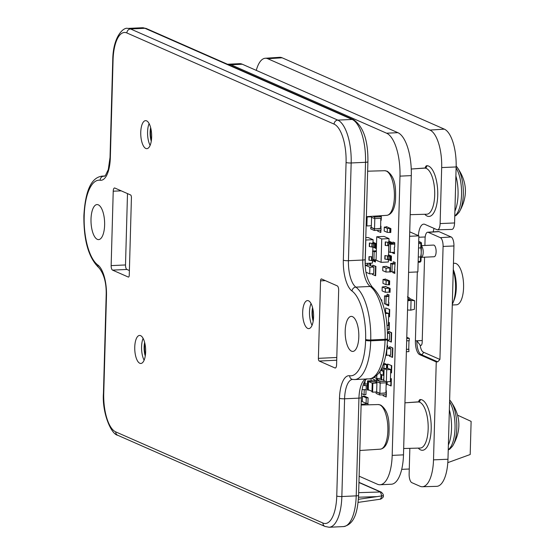 <?xml version="1.0" encoding="UTF-8"?>
<svg xmlns="http://www.w3.org/2000/svg" width="555" height="555" viewBox="0 0 555 555"><rect width="100%" height="100%" fill="white"/><g stroke="black" fill="none" stroke-linecap="round" stroke-linejoin="round"><path stroke-width="0.83" d="M97.333 239.351A17.538 6.785 87.4 0 1 90.992 220.744A17.538 6.785 87.4 0 1 97 204.573A17.538 6.785 87.4 0 1 98.297 204.83A17.538 6.785 87.4 0 1 104.638 223.436A17.538 6.785 87.4 0 1 98.623 239.607A17.538 6.785 87.4 0 1 97.333 239.351M351.523 351.169A17.538 6.785 87.4 0 1 345.182 332.563A17.538 6.785 87.4 0 1 351.19 316.392A17.538 6.785 87.4 0 1 352.487 316.648A17.538 6.785 87.4 0 1 358.828 335.255A17.538 6.785 87.4 0 1 352.813 351.426A17.538 6.785 87.4 0 1 351.523 351.169M134.754 347.062A14.028 5.425 -92.6 0 0 140.852 363.469A14.028 5.425 -92.6 0 0 145.653 351.856A14.028 5.425 -92.6 0 0 139.555 335.442A14.028 5.425 -92.6 0 0 134.754 347.062M140.755 132.256A14.028 5.425 -92.6 0 0 146.853 148.664A14.028 5.425 -92.6 0 0 151.654 137.05A14.028 5.425 -92.6 0 0 145.556 120.643A14.028 5.425 -92.6 0 0 140.755 132.256M302.676 312.208A14.028 5.425 -92.6 0 0 308.774 328.622A14.028 5.425 -92.6 0 0 313.575 317.002A14.028 5.425 -92.6 0 0 307.477 300.595A14.028 5.425 -92.6 0 0 302.676 312.208M111.146 265.616A3.899 1.505 87.4 0 0 112.554 270.118L128.288 277.042A2.338 0.902 87.4 0 0 128.462 277.077A2.338 0.902 87.4 0 0 129.26 275.141L131.424 197.656A2.338 0.902 87.4 0 0 130.585 194.958L114.843 188.034A3.899 1.505 87.4 0 0 114.559 187.978A3.899 1.505 87.4 0 0 113.227 191.204L111.146 265.616L125.506 264.957A3.899 1.505 -92.6 0 0 126.908 269.452L129.391 270.549M318.39 358.343A2.338 0.902 87.4 0 0 319.236 361.041L334.97 367.965A3.899 1.505 87.4 0 0 335.255 368.021A3.899 1.505 87.4 0 0 336.587 364.795L338.668 290.376A3.899 1.505 87.4 0 0 337.26 285.874L321.525 278.957A2.338 0.902 87.4 0 0 321.352 278.922A2.338 0.902 87.4 0 0 320.554 280.858L318.39 358.343L336.795 357.489M358.523 497.211L376.97 496.635L383.061 495.705M358.093 502.393L380.751 499.139C383.019 497.634 383.852 496.552 383.248 495.879L383.248 495.872C383.713 495.095 383.061 493.853 381.292 492.146L381.292 492.146A2.338 2.116 113.7 0 0 380.452 491.98L381.868 496.205L380.404 499.091M227.571 64.276A37.171 14.381 87.4 0 1 228.23 64.207A37.171 14.381 87.4 0 1 230.97 64.748L386.571 133.2A37.171 14.381 87.4 0 1 399.982 176.136L392.184 455.384A35.464 13.722 87.4 0 1 380.05 484.751A35.464 13.722 87.4 0 1 377.442 484.238L359.127 476.183M376.942 379.953L376.977 378.538M389.402 355.36L389.381 356.123L392.586 357.358L392.85 348.006L390.005 346.757L389.638 346.771L389.603 348.138L386.988 346.986M387.654 347.277L387.702 345.737L387.126 345.488M383.894 370.476L382.52 369.692L382.145 370.012M390.63 372.655L390.713 369.533L388.105 368.381L384.095 368.569L383.755 380.654L386.37 381.798L390.38 381.618L390.63 372.655L391.532 372.87L391.733 365.662L387.681 364.059L387.556 368.409M387.182 381.764L387.113 384.324L391.171 385.926L391.372 378.718L390.47 378.323M388.257 267.26L386.495 266.31L386.12 266.587M390.533 268.218L390.325 272.116L390.713 271.36M390.533 268.086L388.264 267.087M388.195 340.035L388.174 340.798L391.379 342.033L391.643 332.681L388.798 331.432L388.396 332.813L387.473 332.403M370.719 265.658L370.761 264.125L368.811 263.264M372.46 273.74L372.44 274.503L375.652 275.738L375.908 266.386L372.703 265.151L372.662 266.518L370.358 265.505L370.393 264.138L368.444 263.278M387.612 287.49L385.85 286.54L385.482 286.817M390.158 288.433L389.79 288.447L389.679 292.346L390.047 292.332L390.158 288.433L387.619 287.317M386.738 279.81L385.364 279.026L384.99 279.345M384.997 279.04L385.614 279.311L383.061 279.429L382.95 283.327L386.023 284.68L389.554 284.819L389.665 280.92L386.745 279.637M365.19 263.431L372.46 263.098L372.523 260.843M375.471 259.789L375.409 262.022L372.356 260.482M372.8 250.992L372.904 247.204M365.794 237.623L368.118 237.512L373.113 239.711L373.043 242.244L375.929 243.513L375.79 248.383L372.731 246.843M386.856 304.293L386.835 305.104L388.736 305.763L388.833 302.253L388.472 302.267L389.041 294.851L387.14 294.192L387.099 295.746L384.546 295.864L384.331 303.661L385.864 304.334L386.079 296.543L384.546 295.864M388.833 302.253L388.479 302.093M386.141 384.788L386.53 384.872L386.585 382.784M383.845 377.379L383.533 379.793L376.477 379.974L376.436 381.535L379.967 383.089L380.015 381.528L376.477 379.974M383.11 394.813L383.089 395.68L386.19 396.957L386.252 394.667M386.301 393.044L386.363 390.72L385.982 390.547M381.785 301.275L381.819 299.957L381.125 299.651M380.779 220.286L381.167 220.37L381.223 218.281M381.271 216.658L381.292 215.694M377.747 230.311L377.726 231.178L380.827 232.455L380.89 230.165M380.938 228.542L381.001 226.218L380.612 226.045M391.802 243.485L391.83 242.424L388.951 241.154L389.02 238.622L384.025 236.423L376.727 236.763L376.075 260.142L381.07 262.342L388.368 262.002L388.431 259.754M388.812 246.115L388.569 254.794L391.448 256.063L391.317 260.933L388.257 259.393M387.071 325.563L388.368 325.501L388.618 316.537L389.52 316.759L389.721 309.544L385.669 307.942L385.545 312.292M387.335 329.184L389.159 329.809L389.36 322.601L388.458 322.205M392.975 271.874L392.954 272.678L394.855 273.337L394.598 269.675M394.952 269.834L394.591 269.848L395.16 262.432L393.259 261.773L393.217 263.327L390.664 263.445L390.442 271.242L391.983 271.915L392.198 264.125L390.664 263.445M386.225 226.718L386.842 226.988L384.289 227.106L384.178 231.005L387.251 232.358L390.782 232.496L390.893 228.598L386.592 226.704L386.218 227.016M378.087 261.03L377.726 260.871M387.452 368.416L387.556 364.808L383.727 363.13M381.07 369.436L381.896 369.623L381.951 367.708M381.618 379.738L381.736 375.464L380.834 375.069M367.916 403.561L368.076 397.762L364.309 396.11L362.491 396.194L362.339 401.633L366.106 403.291L366.258 397.852L362.491 396.194M392.586 252.372L392.572 252.983L394.473 253.642L394.286 247.232L394.654 247.211L394.778 242.729L392.878 242.07L392.836 243.437L394.376 244.11L394.411 242.75L392.878 242.07M394.598 249.16L394.237 249.001M364.226 389.645L364.087 394.723L365.912 394.64L366.043 389.756M228.23 64.207L239.538 63.679A37.171 14.381 87.4 0 1 242.278 64.22L397.879 132.673A37.171 14.381 87.4 0 1 411.29 175.616L403.492 454.857A35.464 13.722 87.4 0 1 391.358 484.231L380.05 484.751M406.371 351.731L408.931 351.613L408.744 349.157M406.433 349.393L409 349.275M406.433 349.352L408.744 349.248L408.979 340.714M406.676 340.819L409.236 340.701L409.306 338.363L406.739 338.481M406.773 337.246L409.306 338.363M409.597 236.291L418.872 235.861L417.866 271.908L408.584 272.339M409.722 231.83L418.872 235.861M418.158 261.467L420.385 261.363A0.992 0.382 87.4 0 1 420.045 262.182A0.992 0.382 87.4 0 1 419.969 262.168L418.137 262.251M421.28 248.002L420.759 247.884A7.819 3.025 87.4 0 1 420.51 256.909L421.044 256.368L420.51 256.909L418.283 257.014M418.692 242.375L420.523 242.292A0.992 0.895 113.7 0 1 421.412 243.222L420.884 243.437L420.759 247.884L418.539 247.988M418.72 241.494L420.523 242.292A0.992 0.382 87.4 0 1 420.884 243.437L418.664 243.534M453.248 270.389A24.149 9.345 87.4 0 1 453.109 302.551A24.149 9.345 87.4 0 1 452.304 304.32M452.283 304.993L456.467 304.799A20.785 8.041 87.4 0 0 463.598 285.631A20.785 8.041 87.4 0 0 456.078 263.576A20.785 8.041 -92.6 0 0 454.545 263.271L453.449 263.327M453.275 269.563A20.785 8.041 87.4 0 1 454.156 299.936L453.109 302.551M407.856 298.548L408.175 298.576A0.791 0.715 -66.3 0 1 408.792 299.318L408.771 300.033L409.867 299.887L409.888 299.27A1.977 1.79 113.7 0 0 408.348 297.411L407.89 297.369M409.784 298.583L414.64 300.72L411.061 300.415L410.79 310.155L407.537 309.974M409.867 299.887L411.061 300.415L407.793 300.789M407.828 299.617L408.771 300.033M414.64 300.72L414.405 309.295L410.79 310.155M401.716 469.35L409.271 469.003M457.66 415.209L471.119 421.384L470.196 454.51L447.809 462.648M422.237 340.541L415.397 340.832A11.96 4.627 -92.6 0 0 419.712 354.652L421.183 354.562A11.932 4.62 87.4 0 1 416.881 340.77L420.128 345.154A4.1 1.589 87.4 0 0 420.801 345.481A4.1 1.589 87.4 0 0 422.195 342.081L424.568 257.194M409.847 448.336L409.132 473.984A7.52 2.907 -92.6 0 0 411.845 482.67L420.017 486.263A32.461 12.557 87.4 0 0 422.32 486.742A32.461 12.557 87.4 0 0 433.51 459.859L436.251 361.929L419.712 354.652M256.271 70.381A32.461 12.557 87.4 0 1 265.283 58.254A32.461 12.557 87.4 0 1 267.767 58.719L429.965 130.071A32.461 12.557 87.4 0 1 441.676 167.568L440.115 223.575L454.573 222.957A7.791 3.018 87.4 0 1 451.888 229.409L437.52 229.805A7.52 2.907 -92.6 0 0 440.115 223.575M418.366 235.639A15.859 6.133 87.4 0 1 423.756 224.137A15.859 6.133 87.4 0 1 424.88 224.366L436.986 229.694A7.52 2.907 -92.6 0 0 437.52 229.805M415.397 340.832L417.318 271.936M427.662 232.233L438.422 231.532A7.791 3.018 87.4 0 1 439.019 231.643L451.118 236.964A7.791 3.018 87.4 0 1 453.935 245.969L443.084 246.434A7.59 2.935 -92.6 0 0 440.351 237.665L428.245 232.344A7.59 2.935 -92.6 0 0 427.662 232.233A7.59 2.935 -92.6 0 0 425.088 238.518L424.894 245.476M443.084 246.434L439.928 359.446L437.735 361.839L421.183 354.562A2.338 2.116 -66.3 0 0 423.368 352.161A9.595 3.712 87.4 0 1 420.128 345.154M421.425 245.636L433.58 245.074A5.848 2.262 87.4 0 1 434.01 245.157A5.848 2.262 87.4 0 1 436.126 251.359A5.848 2.262 87.4 0 1 434.121 256.75L421.196 257.347A5.848 2.262 87.4 0 1 421.099 257.347M433.205 231.872A15.589 6.029 87.4 0 1 434.065 228.403M265.283 58.254L279.63 57.318A32.731 12.668 87.4 0 1 282.134 57.789L444.333 129.142A32.731 12.668 87.4 0 1 456.141 166.951L454.573 222.957M453.935 245.969L447.975 459.242A32.731 12.668 87.4 0 1 436.688 486.346L422.32 486.742M436.251 361.929L437.735 361.839M456.945 167.02L456.945 167.02A25.662 9.928 87.4 0 1 463.328 194.285A25.662 9.928 87.4 0 1 459.047 212.35L459.047 212.35C468.177 196.782 467.483 181.672 456.945 167.02L456.161 166.125M450.417 400.849L450.417 400.849A25.662 9.928 87.4 0 1 456.793 428.113A25.662 9.928 87.4 0 1 452.512 446.185L452.512 446.185C461.649 430.618 460.948 415.508 450.417 400.849L449.633 399.961M421.412 245.962A5.848 2.262 87.4 0 1 423.201 252.379A5.848 2.262 87.4 0 1 421.196 257.347M144.883 343.483A11.1 4.294 -92.6 0 0 145.417 354.978M150.884 128.677A11.1 4.294 -92.6 0 0 151.418 140.172M376.574 379.967L376.616 378.496M372.898 377.969L372.87 379.037L376.457 380.619M392.85 348.006L389.638 346.771M392.225 357.378L392.482 348.02M385.801 355.124L390.651 355.304L390.831 348.679L389.603 348.138M390.831 348.679L386.779 348.845M386.634 355.484L386.821 348.859M387.3 347.118L387.106 345.661M387.702 345.737L387.335 345.758M383.9 375.319L383.179 375.353L383.29 371.455L380.605 370.275M380.189 370.976L380.106 374.001L383.179 375.353M380.716 370.081L382.77 369.984L382.152 369.713M384.011 371.42L383.29 371.455M366.529 216.707L366.279 225.67L366.89 225.94L367.139 216.977L366.529 216.707L371.087 216.499M371.344 225.739L366.89 225.94M371.073 216.797L367.139 216.977M391.733 365.662L387.681 364.059M391.171 372.891L391.372 365.676M390.713 369.533L386.703 369.72L384.095 368.569M386.37 381.798L386.703 369.72M390.803 385.947L391.004 378.732L390.463 378.496M391.372 378.718L391.004 378.732M386.127 266.324L382.839 266.74L382.728 270.639L385.961 272.054L389.79 271.881L389.894 267.982L386.065 268.162L382.839 266.74M390.436 268.218L389.894 267.982M390.325 272.116L389.79 271.881M386.065 268.162L385.961 272.054M387.439 340.069L389.443 339.979L389.624 333.354L387.494 333.451M389.624 333.354L388.396 332.813M391.018 342.053L391.282 332.695L388.438 331.446M391.643 332.681L391.282 332.695M370.761 264.125L370.393 264.138M367.542 263.32L367.493 265.04M370.358 265.505L369.131 264.964L365.266 265.137M366.085 272.276L369.699 273.872L373.709 273.684L373.897 267.059L369.88 267.246L365.273 265.214M373.897 267.059L372.662 266.518M375.284 275.759L375.548 266.407L372.703 265.151M369.699 273.872L369.88 267.246M375.908 266.386L375.548 266.407M385.489 286.56L382.194 286.97L382.09 290.869L385.316 292.291L389.145 292.11L389.256 288.212L385.427 288.392L382.194 286.97M389.79 288.447L389.256 288.212M389.679 292.346L389.145 292.11M385.427 288.392L385.316 292.291M389.665 280.92L386.134 280.781L383.061 279.429M389.194 284.833L389.298 280.934M388.576 284.562L388.687 280.663M386.023 284.68L386.134 280.781M373.113 239.711L365.724 240.01M374.902 259.816L374.868 261.086L368.902 260.142L368.999 256.639L372.454 256.833L372.481 255.897M372.835 243.194L372.863 242.251L375.742 243.52L375.61 248.39M365.183 263.035L365.821 240.051M375.346 243.936L375.249 247.447L374.514 247.475L369.283 246.503L369.38 243L375.346 243.936L369.38 243M374.514 247.475L374.618 243.971M375.291 259.796L375.229 262.029M372.454 256.972L368.999 256.639M374.139 261.121L374.174 259.851M389.041 294.851L387.14 294.192M386.079 296.543L388.632 296.425L388.68 294.865M388.375 305.777L388.417 304.216L385.864 304.334M388.632 296.425L387.099 295.746M386.349 384.879L386.405 382.79M386.745 381.785L386.717 382.777L379.967 383.089M385.205 381.292L380.015 381.528M386.197 382.797L385.912 393.051L379.891 393.329L376.665 391.913L376.949 381.757M380.182 383.075L379.891 393.329M385.912 392.878L379.682 393.419L376.144 391.858L376.103 393.419L379.641 394.973L379.682 393.419M376.665 391.837L376.144 391.858M379.641 394.973L386.384 394.66L386.426 393.106M386.363 390.72L385.975 390.637M386.12 392.968L386.183 390.727M386.009 396.964L386.072 394.674M381.819 299.957L381.216 299.866M381.458 299.971L381.445 300.415M371.087 216.36L371.073 217.033L374.604 218.587L381.354 218.275L381.112 215.708M380.98 220.377L381.042 218.288M381.396 216.714L374.646 217.026L372.87 216.242M379.363 215.819L381.091 216.582M374.604 218.587L374.646 217.026M380.834 218.295L380.543 228.549L374.528 228.826L371.302 227.411L371.586 217.255M374.812 218.573L374.528 228.826M380.55 228.376L374.32 228.917L370.782 227.356L370.74 228.917L374.271 230.471L374.32 228.917M371.302 227.335L370.782 227.356M374.271 230.471L381.021 230.158L381.063 228.604M381.001 226.218L380.612 226.135M380.758 228.466L380.82 226.225M380.647 232.462L380.709 230.172M389.02 238.622L381.722 238.955L376.727 236.763M388.361 255.744L388.382 254.8L391.268 256.07L391.129 260.94M388.937 246.17L388.639 245.747M388.743 242.098L388.764 241.161L391.65 242.431L391.615 243.492M381.07 262.342L381.722 238.955M390.866 256.486L390.769 259.99L390.04 260.024L384.809 259.053L384.906 255.55L390.866 256.486L384.906 255.55M388.951 245.789L385.184 245.414L385.288 241.904L391.247 242.847L385.288 241.904M391.226 243.513L391.247 242.847M390.498 243.548L390.519 242.882M390.04 260.024L390.137 256.521M389.721 309.544L385.669 307.942M389.159 316.773L389.36 309.565M388.618 316.537L388.708 313.415L385.059 312.319M388.708 313.415L385.33 313.575M388.791 329.83L388.993 322.622L388.451 322.379M389.36 322.601L388.993 322.622M376.921 382.721L372.232 382.936L371.982 391.899L372.599 392.17L372.849 383.207L372.232 382.936M376.914 383.019L372.849 383.207M376.144 392.01L372.599 392.17M376.935 382.298L374.528 381.243L368.513 381.521L372.225 383.151M371.996 391.337L368.284 389.7L368.513 381.521M369.082 390.054L367.91 390.11L368.159 381.146L374.902 380.834L374.889 381.396M374.902 380.834L367.542 380.876L367.292 389.839L367.91 390.11M368.159 381.146L367.542 380.876M371.142 378.579L371.08 380.709M365.072 380.654L364.982 384.011L363.719 383.456M367.459 383.894L364.982 384.011M367.459 383.97L364.767 384.095L363.664 383.609M363.192 384.983L364.725 385.656L364.767 384.095M367.417 385.531L364.725 385.656M395.16 262.432L393.259 261.773M392.198 264.125L394.751 264.007L394.799 262.446M394.494 273.358L394.536 271.797L391.983 271.915M394.751 264.007L393.217 263.327M390.893 228.598L387.362 228.459L384.289 227.106M390.422 232.51L390.526 228.611M387.251 232.358L387.362 228.459M389.804 232.24L389.915 228.341M376.089 259.761L373.924 259.858L374.153 251.679L376.318 251.575M376.186 260.191L377.719 261.044M374.153 251.679L372.62 250.999L372.391 259.185L373.924 259.858M372.62 250.999L376.339 250.825M387.556 364.808L383.297 364.358M387.092 368.43L387.189 364.829M381.93 367.701L383.914 368.575L386.481 368.458M383.914 368.575L384.025 364.677M386.467 368.451L386.578 364.559M381.535 369.637L381.562 368.464M374.119 377.344L376.734 378.552L380.744 378.364L380.855 374.327M380.973 370.067L380.987 369.581M376.734 378.552L376.824 375.27M381.25 379.752L381.368 375.485L380.834 375.242M377.553 378.51L377.511 379.925M381.736 375.464L381.368 375.485M366.258 397.852L368.076 397.762M367.979 404.831L368.014 403.603L366.106 403.291M362.353 401.112L361.222 401.237M368.014 403.603L361.132 404.422M394.778 242.729L394.411 242.75M394.106 253.663L394.147 252.296L390.318 252.476L390.547 244.29L394.376 244.11M390.547 244.29L389.006 243.61L388.777 251.797L390.318 252.476M389.006 243.61L392.836 243.437M362.11 389.513L366.147 389.763L366.265 385.579M361.562 393.613L364.087 394.723M127.497 193.598L125.506 264.957M312.805 308.629A11.1 4.294 -92.6 0 0 313.332 320.124M322.948 523.039A33.203 12.848 -92.6 0 0 336.753 496.031L339.48 398.296A27.278 10.552 87.4 0 1 349.643 375.749A42.86 16.588 -92.6 0 0 365.606 340.326L365.634 339.473A42.86 16.588 -92.6 0 0 352.009 291.028A27.278 10.552 87.4 0 1 343.337 260.205L346.07 162.469A33.203 12.848 -92.6 0 0 334.089 124.119L126.866 32.953A33.203 12.848 -92.6 0 0 113.06 59.968L110.334 157.703A27.278 10.552 87.4 0 1 100.171 180.243A42.86 16.588 -92.6 0 0 84.207 215.673L84.187 216.526A42.86 16.588 -92.6 0 0 97.805 264.964A27.278 10.552 87.4 0 1 106.477 295.794L103.743 393.53A33.203 12.848 -92.6 0 0 115.724 431.88L322.948 523.039A3.899 3.531 113.7 0 0 324.966 526.438L117.743 435.28C111.166 434.364 101.947 412.754 103.438 393.252L106.171 295.517C106.574 283.57 104.215 274.378 99.102 267.947C88.8 258.207 83.729 240.974 83.881 216.249L83.902 215.395C85.345 190.414 91.471 177.322 102.28 176.115L104.881 175.997M336.753 496.031A3.899 0.68 1.6 0 0 341.852 496.531L344.586 398.795A23.379 9.046 87.4 0 1 352.585 379.433L352.633 379.433A3.899 3.58 98.8 0 1 349.643 375.749M324.966 526.438L329.164 527.25A37.095 14.354 -92.6 0 0 341.852 496.531L356.213 495.865A37.095 14.354 87.4 0 1 343.524 526.584C354.971 524.274 357.718 510.69 358.592 495.31A3.899 0.68 -178.4 0 1 356.213 495.865L358.939 398.129A3.899 0.68 -178.4 0 0 361.326 397.574C361.874 386.793 363.872 383.026 364.129 382.464L365.898 379.537L366.938 378.767M339.48 398.296A3.899 0.68 1.6 0 0 344.586 398.795L358.939 398.129A23.379 9.046 -92.6 0 1 365.724 379.037M365.606 340.326A3.899 0.68 1.6 0 0 370.712 340.825L370.733 339.972A46.759 18.093 -92.6 0 0 355.873 287.129A23.379 9.046 87.4 0 1 348.443 260.704L351.169 162.969A37.095 14.354 -92.6 0 0 337.787 120.116L130.564 28.957A37.095 14.354 -92.6 0 0 127.83 28.416L142.184 27.75A37.095 14.354 87.4 0 1 144.917 28.291L352.147 119.45A37.095 14.354 87.4 0 1 365.53 162.303L362.797 260.038A23.379 9.046 -92.6 0 0 370.234 286.463A46.759 18.093 87.4 0 1 385.094 339.306L385.066 340.159A46.759 18.093 87.4 0 1 369.075 378.885C369.463 379.308 377.65 378.059 382.09 367.348C385.323 359.945 387.106 350.698 387.452 339.604A3.899 0.68 -178.4 0 1 385.066 340.159L370.712 340.825A46.759 18.093 -92.6 0 1 354.714 379.551L352.633 379.433M365.634 339.473A3.899 0.68 1.6 0 0 370.733 339.972L385.094 339.306A3.899 0.68 -178.4 0 0 387.473 338.751C387.626 314.026 382.548 296.793 372.252 287.053A3.899 3.434 126.1 0 0 370.234 286.463L355.873 287.129A3.899 3.434 -53.9 0 0 352.009 291.028M343.337 260.205A3.899 0.68 1.6 0 0 348.443 260.704L362.797 260.038A3.899 0.68 -178.4 0 0 365.183 259.483L367.91 161.748A3.899 0.68 -178.4 0 1 365.53 162.303L351.169 162.969A3.899 0.68 1.6 0 1 346.07 162.469M334.089 124.119A3.899 3.531 -66.3 0 1 337.787 120.116L352.147 119.45A3.899 3.531 113.7 0 1 353.604 119.72L146.381 28.562A3.899 3.531 113.7 0 0 144.917 28.291L130.564 28.957A3.899 3.531 -66.3 0 0 126.866 32.953M113.06 59.968A3.899 0.68 -178.4 0 1 112.755 59.69C113.074 36.38 123.626 26.876 127.83 28.416M110.334 157.703A3.899 0.68 -178.4 0 1 110.029 157.426L112.755 59.69M100.171 180.243A3.899 3.58 -81.2 0 1 103.702 176.192A46.759 18.093 -92.6 0 0 102.28 176.115M110.029 157.426L108.294 169.559L105.45 175.47L104.409 176.233A23.379 9.046 87.4 0 1 103.702 176.192L104.645 176.15M97.805 264.964A3.899 3.434 126.1 0 0 99.102 267.947M115.724 431.88A3.899 3.531 113.7 0 0 117.743 435.28M376.97 496.635L358.384 499.306M358.669 492.66L380.452 491.98L358.953 482.524M378.226 404.553A22.332 8.637 87.4 0 1 379.807 404.879A22.332 8.637 87.4 0 1 387.889 428.495A22.332 8.637 87.4 0 1 380.293 449.168C384.927 448.44 387.813 443.584 388.958 434.607C389.36 423 389.409 411.137 380.647 405.039L378.226 404.553L361.118 405.018M392.184 455.384L403.492 454.857M399.982 176.136L411.29 175.616M386.571 133.2L397.879 132.673M230.97 64.748L242.278 64.22M420.51 256.909L420.385 261.363L420.988 261.218L421.12 256.57M420.912 261.148L420.045 262.182L418.137 262.272M407.89 297.209L408.348 297.411M407.849 298.902L408.792 299.318M425.477 167.971L411.241 169.018L424.818 168.13A3.587 1.387 -92.6 0 0 424.783 168.13A3.587 1.387 -92.6 0 0 424.755 168.137M410.2 214.674L426.746 214.223A23.067 8.929 -92.6 0 0 434.676 191.024A23.067 8.929 -92.6 0 0 424.818 168.13A2.338 2.158 -90.4 0 0 426.837 165.695A5.925 2.289 -92.6 0 0 425.102 168.075M424.922 214.272A5.925 2.289 -92.6 0 0 425.463 214.958A2.338 2.012 131.9 0 0 425.421 214.258M425.463 214.958A25.405 9.83 -92.6 0 0 437.728 195.422A25.405 9.83 -92.6 0 0 426.837 165.695M418.387 448.107A5.925 2.289 -92.6 0 0 418.928 448.787A25.405 9.83 -92.6 0 0 431.193 429.251A25.405 9.83 -92.6 0 0 420.308 399.531A5.925 2.289 -92.6 0 0 418.567 401.91M439.928 359.446L423.368 352.161M425.199 236.971L418.838 237.249M267.767 58.719L282.134 57.789M429.965 130.071L444.333 129.142M441.676 167.568L456.141 166.951M433.51 459.859L447.975 459.242M451.118 236.964L440.351 237.665M439.019 231.643L428.245 232.344M454.906 211.15A26.723 10.337 -92.6 0 0 458.055 194.729A26.723 10.337 -92.6 0 0 455.891 175.97M456.113 167.908A26.723 10.337 87.4 0 1 461.545 194.569A26.723 10.337 87.4 0 1 454.774 215.853M448.378 444.978A26.723 10.337 -92.6 0 0 451.527 428.557A26.723 10.337 -92.6 0 0 449.356 409.798M449.585 401.744A26.723 10.337 87.4 0 1 455.017 428.398A26.723 10.337 87.4 0 1 448.246 449.682M420.308 399.531A2.338 2.158 -90.4 0 1 418.283 401.966A3.587 1.387 -92.6 0 0 418.255 401.966A3.587 1.387 -92.6 0 0 418.22 401.966M403.665 448.509L420.218 448.058A23.067 8.929 -92.6 0 0 428.141 424.859A23.067 8.929 -92.6 0 0 418.283 401.966L404.942 402.833L418.949 401.806M418.928 448.787A2.338 2.012 131.9 0 0 418.886 448.093M386.342 171.044A22.332 8.637 87.4 0 1 394.418 194.666A22.332 8.637 87.4 0 1 386.821 215.333C391.462 214.612 394.348 209.755 395.486 200.771C395.895 189.165 395.937 177.309 387.182 171.211L384.761 170.718A22.332 8.637 87.4 0 1 386.342 171.044M145.264 356.005A12.078 4.676 87.4 0 1 144.127 346.993A12.078 4.676 87.4 0 1 144.64 342.477M144.12 360.195A14.028 5.425 87.4 0 1 141.574 346.743A14.028 5.425 87.4 0 1 143.107 338.404M151.265 141.199A12.078 4.676 87.4 0 1 150.127 132.194A12.078 4.676 87.4 0 1 150.641 127.671M150.121 145.389A14.028 5.425 87.4 0 1 147.575 131.944A14.028 5.425 87.4 0 1 149.108 123.598M373.328 246.954L373.425 243.444M372.03 246.829L372.127 243.319M371.85 246.836L371.947 243.326M369.512 246.607L369.609 243.097M372.946 260.593L372.974 259.442M371.649 260.468L371.746 256.958M371.468 260.475L371.566 256.965M369.131 260.246L369.235 256.743M389.291 243.603L389.326 242.355M387.931 245.733L388.028 242.23M387.751 245.747L387.848 242.237M385.42 245.518L385.517 242.008M388.847 259.504L388.944 255.994M387.55 259.372L387.647 255.869M387.369 259.386L387.466 255.876M385.038 259.157L385.135 255.647M112.554 270.118L126.908 269.452M113.227 191.204L121.212 190.837M320.554 280.858L325.348 280.636M319.236 361.041L336.719 360.23M334.97 367.965L335.539 367.937M313.186 321.151A12.078 4.676 87.4 0 1 312.049 312.146A12.078 4.676 87.4 0 1 312.562 307.623M312.042 325.341A14.028 5.425 87.4 0 1 309.496 311.896A14.028 5.425 87.4 0 1 311.029 303.55M381.292 492.146L358.96 482.323M146.381 28.562L142.184 27.75M367.91 161.748C368.194 140.665 363.428 126.651 353.604 119.72M372.252 287.053C367.098 280.483 364.739 271.291 365.183 259.483M387.452 339.604L387.473 338.751M358.592 495.31L361.326 397.574M354.714 379.551L369.075 378.885M329.164 527.25L343.524 526.584M421.106 256.646L421.488 243.291L420.898 242.362L418.72 241.404M407.398 296.897L408.862 297.542M454.767 216.159L456.321 215.278L459.047 212.35M448.232 449.987L449.793 449.106L452.512 446.185M384.761 170.718L367.646 171.19M386.821 215.333L366.376 216.672M380.293 449.168L359.848 450.5"/></g></svg>
